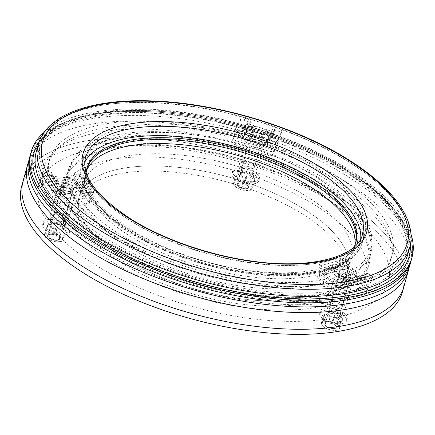<?xml version="1.0" encoding="UTF-8"?>
<svg xmlns="http://www.w3.org/2000/svg" width="435" height="435" viewBox="0 0 435 435"><rect width="100%" height="100%" fill="white"/><g stroke="black" fill="none" stroke-linecap="round" stroke-linejoin="round"><path stroke-width="0.33" stroke-dasharray="2.17 1.63" d="M100.757 228.136A190.633 79.958 -164.5 0 1 40.651 143.74A190.633 79.958 -164.5 0 1 158.933 102.839A190.633 79.958 -164.5 0 1 347.94 161.238A190.633 79.958 -164.5 0 1 408.046 245.628A190.633 79.958 -164.5 0 1 289.764 286.529A190.633 79.958 -164.5 0 1 100.757 228.136M318.85 169.112A145.763 61.139 -164.5 0 1 364.813 233.638A145.763 61.139 -164.5 0 1 274.371 264.915A145.763 61.139 -164.5 0 1 129.847 220.262A145.763 61.139 -164.5 0 1 83.89 155.73A145.763 61.139 -164.5 0 1 174.332 124.459A145.763 61.139 -164.5 0 1 318.85 169.112M130.478 231.567A139.488 58.507 -164.5 0 1 86.494 169.813A139.488 58.507 -164.5 0 1 86.766 168.905A139.488 58.507 15.5 0 0 86.494 169.813A139.488 58.507 15.5 0 0 126.482 228.995A139.488 58.507 15.5 0 0 266.204 274.137A139.488 58.507 15.5 0 0 355.324 244.367A139.488 58.507 -164.5 0 1 268.776 274.295A139.488 58.507 -164.5 0 1 130.478 231.567M354.172 246.884A139.488 58.507 -164.5 0 1 264.23 272.125A139.488 58.507 -164.5 0 1 130.984 229.734A139.488 58.507 -164.5 0 1 86.19 172.57M360.724 238.706A143.67 60.264 -164.5 0 1 359.865 243.654A143.67 60.264 -164.5 0 1 270.717 274.48A143.67 60.264 -164.5 0 1 128.271 230.468A143.67 60.264 -164.5 0 1 82.971 166.866A143.67 60.264 -164.5 0 1 84.787 162.184M44.131 132.322A197.604 82.884 -164.5 0 1 349.702 169.982A197.604 82.884 -164.5 0 1 410.95 234.046M349.022 172.418A197.604 82.884 -164.5 0 1 411.331 259.896A197.604 82.884 15.5 0 0 354.683 176.061A197.604 82.884 15.5 0 0 156.741 112.11A197.604 82.884 15.5 0 0 30.493 154.284A197.604 82.884 -164.5 0 1 153.104 111.887A197.604 82.884 -164.5 0 1 349.022 172.418M355.558 243.448A139.488 58.507 -164.5 0 1 355.324 244.367A139.488 58.507 15.5 0 0 355.558 243.448M340.181 183.227A177.844 74.597 15.5 0 0 162.032 125.677A177.844 74.597 15.5 0 0 48.405 163.631A177.844 74.597 15.5 0 0 99.387 239.087A177.844 74.597 15.5 0 0 277.535 296.637A177.844 74.597 15.5 0 0 391.157 258.684A177.844 74.597 15.5 0 0 340.181 183.227M341.306 179.16A177.844 74.597 15.5 0 0 163.158 121.61A177.844 74.597 15.5 0 0 49.536 159.563A177.844 74.597 15.5 0 0 100.512 235.02A177.844 74.597 15.5 0 0 278.661 292.57A177.844 74.597 15.5 0 0 392.288 254.616A177.844 74.597 15.5 0 0 341.306 179.16M410.2 263.963A197.604 82.884 15.5 0 0 353.557 180.128A197.604 82.884 15.5 0 0 155.616 116.178A197.604 82.884 15.5 0 0 29.362 158.351M86.369 170.982A139.488 58.507 15.5 0 0 85.369 173.88A139.488 58.507 15.5 0 0 125.351 233.062A139.488 58.507 15.5 0 0 265.078 278.204A139.488 58.507 15.5 0 0 354.193 248.434A139.488 58.507 15.5 0 0 354.829 245.432M115.465 231.55A155.757 65.332 15.5 0 0 271.489 281.956A155.757 65.332 15.5 0 0 371.006 248.717A155.757 65.332 15.5 0 0 326.359 182.629A155.757 65.332 15.5 0 0 170.33 132.224A155.757 65.332 15.5 0 0 70.818 165.469A155.757 65.332 15.5 0 0 115.465 231.55M114.334 235.618A155.757 65.332 15.5 0 0 270.363 286.023A155.757 65.332 15.5 0 0 369.875 252.784A155.757 65.332 15.5 0 0 325.228 186.697A155.757 65.332 15.5 0 0 169.204 136.291A155.757 65.332 15.5 0 0 69.687 169.536A155.757 65.332 15.5 0 0 114.334 235.618M113.551 235.803A156.921 65.821 15.5 0 0 270.739 286.583A156.921 65.821 15.5 0 0 370.995 253.094A156.921 65.821 15.5 0 0 326.016 186.517A156.921 65.821 15.5 0 0 168.823 135.736A156.921 65.821 15.5 0 0 68.567 169.22A156.921 65.821 15.5 0 0 113.551 235.803M110.729 245.971A156.921 65.821 15.5 0 0 267.922 296.752A156.921 65.821 15.5 0 0 368.179 263.262A156.921 65.821 15.5 0 0 323.194 196.685A156.921 65.821 15.5 0 0 166.007 145.904A156.921 65.821 15.5 0 0 65.75 179.389A156.921 65.821 15.5 0 0 110.729 245.971M308.007 211.622A139.488 58.507 15.5 0 0 168.285 166.485A139.488 58.507 15.5 0 0 79.165 196.25A139.488 58.507 15.5 0 0 119.146 255.432A139.488 58.507 15.5 0 0 258.874 300.574A139.488 58.507 15.5 0 0 347.989 270.804A139.488 58.507 15.5 0 0 308.007 211.622M311.389 199.42A139.488 58.507 15.5 0 0 171.667 154.284A139.488 58.507 15.5 0 0 82.547 184.048A139.488 58.507 15.5 0 0 122.534 243.23A139.488 58.507 15.5 0 0 262.256 288.372A139.488 58.507 15.5 0 0 351.377 258.602A139.488 58.507 15.5 0 0 311.389 199.42M109.941 246.15A158.084 66.31 15.5 0 0 268.297 297.312A158.084 66.31 15.5 0 0 369.299 263.572A158.084 66.31 15.5 0 0 323.983 196.5A158.084 66.31 15.5 0 0 165.626 145.344A158.084 66.31 15.5 0 0 64.63 179.079A158.084 66.31 15.5 0 0 109.941 246.15M106.559 258.352A158.084 66.31 15.5 0 0 264.915 309.513A158.084 66.31 15.5 0 0 365.911 275.774A158.084 66.31 15.5 0 0 320.6 208.702A158.084 66.31 15.5 0 0 162.244 157.546A158.084 66.31 15.5 0 0 61.243 191.28A158.084 66.31 15.5 0 0 106.559 258.352M336.337 205.054A181.33 76.06 15.5 0 0 154.697 146.372A181.33 76.06 15.5 0 0 38.84 185.071A181.33 76.06 15.5 0 0 90.823 262.006A181.33 76.06 15.5 0 0 272.462 320.687A181.33 76.06 15.5 0 0 388.314 281.989A181.33 76.06 15.5 0 0 336.337 205.054M340.964 188.377A181.33 76.06 15.5 0 0 159.319 129.695A181.33 76.06 15.5 0 0 43.467 168.394A181.33 76.06 15.5 0 0 95.444 245.329A181.33 76.06 15.5 0 0 277.084 304.011A181.33 76.06 15.5 0 0 392.941 265.312A181.33 76.06 15.5 0 0 340.964 188.377M409.291 266.78A197.604 82.884 15.5 0 0 351.98 185.821A197.604 82.884 15.5 0 0 157.263 122.104A197.604 82.884 15.5 0 0 28.694 161.233M403.995 286.333A197.604 82.884 15.5 0 0 347.353 202.498A197.604 82.884 15.5 0 0 149.412 138.547A197.604 82.884 15.5 0 0 23.158 180.721A197.604 82.884 15.5 0 1 145.768 138.325A197.604 82.884 15.5 0 1 341.692 198.855A197.604 82.884 15.5 0 1 403.995 286.333M339.082 313.314A8.134 3.415 15.5 0 0 331.013 310.818A8.134 3.415 15.5 0 0 325.962 312.564A8.134 3.415 15.5 0 0 328.528 316.169A8.134 3.415 15.5 0 0 336.598 318.659A8.134 3.415 15.5 0 0 341.644 316.914A8.134 3.415 15.5 0 0 339.082 313.314M340.491 308.23A8.134 3.415 15.5 0 0 332.422 305.734A8.134 3.415 15.5 0 0 327.376 307.48A8.134 3.415 15.5 0 0 329.942 311.085A8.134 3.415 15.5 0 0 338.006 313.575A8.134 3.415 15.5 0 0 343.057 311.83A8.134 3.415 15.5 0 0 340.491 308.23M251.256 173.511A8.134 3.415 15.5 0 0 243.192 171.02A8.134 3.415 15.5 0 0 238.141 172.766A8.134 3.415 15.5 0 0 240.707 176.365A8.134 3.415 15.5 0 0 248.776 178.861A8.134 3.415 15.5 0 0 253.822 177.11A8.134 3.415 15.5 0 0 251.256 173.511M252.67 168.427A8.134 3.415 15.5 0 0 244.6 165.936A8.134 3.415 15.5 0 0 239.554 167.682A8.134 3.415 15.5 0 0 242.116 171.281A8.134 3.415 15.5 0 0 250.185 173.777A8.134 3.415 15.5 0 0 255.236 172.026A8.134 3.415 15.5 0 0 252.67 168.427M61.993 224.732A8.134 3.415 15.5 0 0 53.924 222.236A8.134 3.415 15.5 0 0 48.878 223.987A8.134 3.415 15.5 0 0 51.444 227.587A8.134 3.415 15.5 0 0 59.508 230.077A8.134 3.415 15.5 0 0 64.559 228.331A8.134 3.415 15.5 0 0 61.993 224.732M63.401 219.648A8.134 3.415 15.5 0 0 55.337 217.152A8.134 3.415 15.5 0 0 50.286 218.903A8.134 3.415 15.5 0 0 52.852 222.502A8.134 3.415 15.5 0 0 60.922 224.993A8.134 3.415 15.5 0 0 65.968 223.247A8.134 3.415 15.5 0 0 63.401 219.648M302.602 214.14A139.488 58.507 15.5 0 0 164.305 171.412A139.488 58.507 15.5 0 0 77.756 201.334A139.488 58.507 15.5 0 0 121.735 263.088A139.488 58.507 15.5 0 0 260.032 305.816A139.488 58.507 15.5 0 0 346.581 275.888A139.488 58.507 15.5 0 0 302.602 214.14M304.011 209.056A139.488 58.507 15.5 0 0 165.713 166.328A139.488 58.507 15.5 0 0 79.165 196.25A139.488 58.507 15.5 0 0 123.148 258.004A139.488 58.507 15.5 0 0 261.446 300.732A139.488 58.507 15.5 0 0 347.989 270.804A139.488 58.507 15.5 0 0 304.011 209.056M402.587 291.417A197.604 82.884 15.5 0 0 340.279 203.939A197.604 82.884 15.5 0 0 144.36 143.409A197.604 82.884 15.5 0 0 21.75 185.805M339.681 274.028A6.394 2.681 -164.5 0 1 346.847 274.969A6.394 2.681 -164.5 0 1 350.458 278.623A6.394 2.681 -164.5 0 1 348.908 279.803A6.394 2.681 -164.5 0 1 341.741 278.857A6.394 2.681 -164.5 0 1 338.136 275.208A6.394 2.681 -164.5 0 1 339.681 274.028M340.246 271.995A6.394 2.681 -164.5 0 1 347.407 272.935A6.394 2.681 -164.5 0 1 351.018 276.589A6.394 2.681 -164.5 0 1 349.474 277.769A6.394 2.681 -164.5 0 1 342.307 276.823A6.394 2.681 -164.5 0 1 338.696 273.175A6.394 2.681 -164.5 0 1 340.246 271.995M342.492 284.544L343.052 282.511L367.923 275.785L370.859 277.617A3.485 1.463 -164.5 0 1 371.958 279.161A3.485 1.463 -164.5 0 1 371.115 279.808L371.68 277.775A3.485 1.463 15.5 0 0 372.523 277.128A3.485 1.463 15.5 0 0 371.425 275.583L368.488 273.751L343.617 280.477A2.327 1.724 -105.1 0 0 342.448 280.271A2.327 1.724 -105.1 0 0 341.377 281.461L340.812 283.495L365.683 276.763L348.903 266.263L349.468 264.23L324.597 270.962A2.327 1.724 -105.1 0 0 323.488 267.878L320.551 266.041L319.986 268.074L322.922 269.912L347.788 263.18L347.228 265.214L322.357 271.946A2.327 1.724 -105.1 0 0 323.471 275.029L340.252 285.529A2.327 1.724 -105.1 0 0 341.421 285.741A2.327 1.724 -105.1 0 0 342.492 284.544L367.357 277.818L367.923 275.785M350.768 285.311A3.485 1.463 -164.5 0 1 345.988 284.349L346.554 282.315A3.485 1.463 15.5 0 0 351.333 283.277L350.768 285.311L371.115 279.808M343.052 282.511L345.988 284.349M351.333 283.277L371.68 277.775M346.554 282.315L343.617 280.477M341.377 281.461L366.248 274.73L365.683 276.763M340.812 283.495L324.037 272.995L348.903 266.263M324.037 272.995L324.597 270.962M323.488 267.878L348.353 261.147L345.417 259.309A3.485 1.463 15.5 0 0 340.643 258.346L340.078 260.38A3.485 1.463 -164.5 0 1 344.857 261.343L347.788 263.18M319.986 268.074A3.485 1.463 -164.5 0 1 318.888 266.53A3.485 1.463 -164.5 0 1 319.73 265.888L320.296 263.855L340.643 258.346M320.296 263.855A3.485 1.463 15.5 0 0 319.448 264.496A3.485 1.463 15.5 0 0 320.551 266.041M319.73 265.888L340.078 260.38M322.922 269.912L322.357 271.946M323.471 275.029L348.343 268.297L365.117 278.797L340.252 285.529M348.353 261.147A2.327 1.724 74.9 0 1 349.468 264.23M366.248 274.73A2.327 1.724 74.9 0 1 367.314 273.539A2.327 1.724 74.9 0 1 368.488 273.751M367.357 277.818A2.327 1.724 74.9 0 1 366.286 279.009A2.327 1.724 74.9 0 1 365.117 278.797M348.343 268.297A2.327 1.724 74.9 0 1 347.228 265.214M326.989 326.739A5.813 2.436 15.5 0 0 332.753 328.523A5.813 2.436 15.5 0 0 336.358 327.272A5.813 2.436 15.5 0 0 334.526 324.7A5.813 2.436 15.5 0 0 328.768 322.922A5.813 2.436 15.5 0 0 325.157 324.167A5.813 2.436 15.5 0 0 326.989 326.739M341.089 275.899A5.813 2.436 15.5 0 0 346.853 277.682A5.813 2.436 15.5 0 0 350.458 276.432A5.813 2.436 15.5 0 0 348.625 273.86A5.813 2.436 15.5 0 0 342.862 272.082A5.813 2.436 15.5 0 0 339.256 273.327A5.813 2.436 15.5 0 0 341.089 275.899M337.321 276.921A11.625 4.877 15.5 0 0 348.848 280.483A11.625 4.877 15.5 0 0 356.058 277.987A11.625 4.877 15.5 0 0 352.394 272.843A11.625 4.877 15.5 0 0 340.871 269.281A11.625 4.877 15.5 0 0 333.656 271.772A11.625 4.877 15.5 0 0 337.321 276.921M338.169 273.871A11.625 4.877 15.5 0 0 349.691 277.432A11.625 4.877 15.5 0 0 356.907 274.936A11.625 4.877 15.5 0 0 353.242 269.792A11.625 4.877 15.5 0 0 341.714 266.231A11.625 4.877 15.5 0 0 334.504 268.721A11.625 4.877 15.5 0 0 338.169 273.871M347.592 278.09A6.046 2.534 15.5 0 0 341.6 276.241A6.046 2.534 15.5 0 0 337.848 277.535A6.046 2.534 15.5 0 0 339.757 280.211A6.046 2.534 15.5 0 0 345.749 282.065A6.046 2.534 15.5 0 0 349.501 280.765A6.046 2.534 15.5 0 0 347.592 278.09M340.262 304.527A6.046 2.534 15.5 0 0 334.27 302.678A6.046 2.534 15.5 0 0 330.518 303.973A6.046 2.534 15.5 0 0 332.422 306.648A6.046 2.534 15.5 0 0 338.419 308.502A6.046 2.534 15.5 0 0 342.166 307.202A6.046 2.534 15.5 0 0 340.262 304.527M330.312 307.219A9.298 3.899 15.5 0 0 339.534 310.068A9.298 3.899 15.5 0 0 345.303 308.072A9.298 3.899 15.5 0 0 342.372 303.956A9.298 3.899 15.5 0 0 333.15 301.107A9.298 3.899 15.5 0 0 327.381 303.103A9.298 3.899 15.5 0 0 330.312 307.219M336.516 284.849A9.298 3.899 15.5 0 0 345.738 287.698A9.298 3.899 15.5 0 0 351.507 285.703A9.298 3.899 15.5 0 0 348.576 281.586A9.298 3.899 15.5 0 0 339.354 278.737A9.298 3.899 15.5 0 0 333.585 280.733A9.298 3.899 15.5 0 0 336.516 284.849M336.445 267.193L319.866 271.679A4.649 1.952 15.5 0 0 318.741 272.538A4.649 1.952 15.5 0 0 320.209 274.599L344.536 289.824A4.649 1.952 15.5 0 0 350.904 291.107L367.483 286.621A4.649 1.952 15.5 0 0 368.608 285.762A4.649 1.952 15.5 0 0 367.14 283.707L342.813 268.477A4.649 1.952 15.5 0 0 336.445 267.193L335.314 271.261L318.735 275.746L319.866 271.679M367.14 283.707L366.014 287.774L341.687 272.544L342.813 268.477M350.904 291.107L349.778 295.175L366.357 290.689L367.483 286.621M320.209 274.599L319.078 278.666L343.405 293.891L344.536 289.824M335.314 271.261A4.649 1.952 -164.5 0 1 341.687 272.544M366.014 287.774A4.649 1.952 -164.5 0 1 367.483 289.83A4.649 1.952 -164.5 0 1 366.357 290.689M349.778 295.175A4.649 1.952 -164.5 0 1 343.405 293.891M319.078 278.666A4.649 1.952 -164.5 0 1 317.615 276.606A4.649 1.952 -164.5 0 1 318.735 275.746M73.102 188.806A6.394 2.681 -164.5 0 1 73.368 190.041A6.394 2.681 -164.5 0 1 67.827 191.221A6.394 2.681 -164.5 0 1 61.313 187.86A6.394 2.681 -164.5 0 1 61.047 186.626A6.394 2.681 -164.5 0 1 66.588 185.446A6.394 2.681 -164.5 0 1 73.102 188.806M73.667 186.773A6.394 2.681 -164.5 0 1 73.934 188.007A6.394 2.681 -164.5 0 1 68.387 189.187A6.394 2.681 -164.5 0 1 61.873 185.827A6.394 2.681 -164.5 0 1 61.612 184.592A6.394 2.681 -164.5 0 1 67.153 183.412A6.394 2.681 -164.5 0 1 73.667 186.773M49.139 176.083L49.699 174.049L61.243 192.422L57.491 192.118A3.485 1.463 -164.5 0 1 53.222 190.193L53.788 188.159A3.485 1.463 15.5 0 0 58.051 190.084L61.803 190.389L50.264 172.015A2.327 1.919 -32.1 0 1 51.667 172.815A2.327 1.919 -32.1 0 1 51.847 174.223L51.281 176.257L62.819 194.624L84.26 196.343L84.825 194.309L73.287 175.941A2.327 1.919 -32.1 0 1 75.994 174.076L79.746 174.381L79.181 176.414L75.429 176.11L86.973 194.483L86.407 196.517L74.869 178.143A2.327 1.919 -32.1 0 1 72.161 180.008L50.716 178.29A2.327 1.919 -32.1 0 1 49.313 177.491A2.327 1.919 -32.1 0 1 49.139 176.083L60.677 194.456L61.243 192.422M43.783 175.164A3.485 1.463 -164.5 0 1 43.636 174.489A3.485 1.463 -164.5 0 1 45.947 173.75L46.512 171.716A3.485 1.463 15.5 0 0 44.201 172.456A3.485 1.463 15.5 0 0 44.343 173.13L43.783 175.164L53.222 190.193M49.699 174.049L45.947 173.75M44.343 173.13L53.788 188.159M46.512 171.716L50.264 172.015M51.847 174.223L63.385 192.591L62.819 194.624M51.281 176.257L72.721 177.975L84.26 196.343M72.721 177.975L73.287 175.941M75.994 174.076L87.533 192.449L91.285 192.749A3.485 1.463 15.5 0 0 93.596 192.009A3.485 1.463 15.5 0 0 93.454 191.335L92.889 193.368A3.485 1.463 -164.5 0 1 93.036 194.043A3.485 1.463 -164.5 0 1 90.725 194.782L86.973 194.483M79.181 176.414A3.485 1.463 -164.5 0 1 83.449 178.339L84.015 176.305L93.454 191.335M84.015 176.305A3.485 1.463 15.5 0 0 79.746 174.381M83.449 178.339L92.889 193.368M75.429 176.11L74.869 178.143M72.161 180.008L83.699 198.376L62.254 196.658L50.716 178.29M87.533 192.449A2.327 1.919 147.9 0 0 84.825 194.309M63.385 192.591A2.327 1.919 147.9 0 0 63.211 191.183A2.327 1.919 147.9 0 0 61.803 190.389M60.677 194.456A2.327 1.919 147.9 0 0 60.851 195.864A2.327 1.919 147.9 0 0 62.254 196.658M83.699 198.376A2.327 1.919 147.9 0 0 86.407 196.517M51.923 234.356A5.813 2.436 15.5 0 0 48.073 235.585A5.813 2.436 15.5 0 0 55.419 239.924A5.813 2.436 15.5 0 0 59.274 238.695A5.813 2.436 15.5 0 0 51.923 234.356M66.022 183.516A5.813 2.436 15.5 0 0 62.172 184.744A5.813 2.436 15.5 0 0 69.518 189.084A5.813 2.436 15.5 0 0 73.374 187.855A5.813 2.436 15.5 0 0 66.022 183.516M64.277 180.732A11.625 4.877 15.5 0 0 56.572 183.195A11.625 4.877 15.5 0 0 71.269 191.868A11.625 4.877 15.5 0 0 78.974 189.404A11.625 4.877 15.5 0 0 64.277 180.732M65.12 177.681A11.625 4.877 15.5 0 0 57.415 180.144A11.625 4.877 15.5 0 0 72.112 188.817A11.625 4.877 15.5 0 0 79.817 186.354A11.625 4.877 15.5 0 0 65.12 177.681M68.404 193.466A6.046 2.534 15.5 0 0 72.411 192.188A6.046 2.534 15.5 0 0 64.772 187.675A6.046 2.534 15.5 0 0 60.764 188.953A6.046 2.534 15.5 0 0 68.404 193.466M61.074 219.903A6.046 2.534 15.5 0 0 65.081 218.62A6.046 2.534 15.5 0 0 57.436 214.112A6.046 2.534 15.5 0 0 53.429 215.39A6.046 2.534 15.5 0 0 61.074 219.903M56.458 212.552A9.298 3.899 15.5 0 0 50.297 214.52A9.298 3.899 15.5 0 0 62.053 221.458A9.298 3.899 15.5 0 0 68.219 219.49A9.298 3.899 15.5 0 0 56.458 212.552M62.662 190.182A9.298 3.899 15.5 0 0 56.501 192.15A9.298 3.899 15.5 0 0 68.257 199.089A9.298 3.899 15.5 0 0 74.418 197.12A9.298 3.899 15.5 0 0 62.662 190.182M90.268 198.284L82.574 186.039A4.649 1.952 15.5 0 0 76.886 183.467L45.795 180.976A4.649 1.952 15.5 0 0 42.717 181.96A4.649 1.952 15.5 0 0 42.907 182.858L50.601 195.103A4.649 1.952 15.5 0 0 56.289 197.675L87.375 200.165A4.649 1.952 15.5 0 0 90.458 199.181A4.649 1.952 15.5 0 0 90.268 198.284L89.137 202.351L81.448 190.106L82.574 186.039M56.289 197.675L55.158 201.742L86.25 204.232L87.375 200.165M42.907 182.858L41.782 186.925L49.47 199.17L50.601 195.103M76.886 183.467L75.761 187.534L44.669 185.044L45.795 180.976M89.137 202.351A4.649 1.952 -164.5 0 1 89.333 203.248A4.649 1.952 -164.5 0 1 86.25 204.232M55.158 201.742A4.649 1.952 -164.5 0 1 49.47 199.17M41.782 186.925A4.649 1.952 -164.5 0 1 41.586 186.028A4.649 1.952 -164.5 0 1 44.669 185.044M75.761 187.534A4.649 1.952 -164.5 0 1 81.448 190.106M262.539 139.053A6.394 2.681 -164.5 0 1 255.47 139.613A6.394 2.681 -164.5 0 1 250.31 135.405A6.394 2.681 -164.5 0 1 250.402 135.171A6.394 2.681 -164.5 0 1 257.471 134.611A6.394 2.681 -164.5 0 1 262.631 138.819A6.394 2.681 -164.5 0 1 262.539 139.053M263.104 137.02A6.394 2.681 -164.5 0 1 256.036 137.58A6.394 2.681 -164.5 0 1 250.875 133.371A6.394 2.681 -164.5 0 1 250.968 133.137A6.394 2.681 -164.5 0 1 258.037 132.577A6.394 2.681 -164.5 0 1 263.197 136.786A6.394 2.681 -164.5 0 1 263.104 137.02M247.645 123.6L248.211 121.566L240.511 136.057L236.651 134.823A3.485 1.463 -164.5 0 1 233.992 132.577A3.485 1.463 -164.5 0 1 234.041 132.447L234.606 130.413A3.485 1.463 15.5 0 0 234.557 130.543A3.485 1.463 15.5 0 0 237.216 132.789L241.077 134.023L248.771 119.533A2.327 2.099 28 0 1 250.419 122.273L249.853 124.307L242.154 138.798L264.224 145.85L264.784 143.816L272.484 129.326A2.327 2.099 28 0 1 275.252 127.999L279.112 129.233L278.552 131.267L274.686 130.032L266.992 144.523L266.427 146.557L274.126 132.066A2.327 2.099 28 0 1 271.353 133.393L249.288 126.34A2.327 2.099 28 0 1 247.645 123.6L239.951 138.091L240.511 136.057M240.337 120.593A3.485 1.463 -164.5 0 1 244.35 120.332L244.91 118.298A3.485 1.463 15.5 0 0 240.903 118.559L240.337 120.593L234.041 132.447M248.211 121.566L244.35 120.332M240.903 118.559L234.606 130.413M244.91 118.298L248.771 119.533M250.419 122.273L242.719 136.764L242.154 138.798M249.853 124.307L271.918 131.359L264.224 145.85M271.918 131.359L272.484 129.326M275.252 127.999L267.558 142.49L271.418 143.724A3.485 1.463 15.5 0 0 275.426 143.463L274.866 145.497A3.485 1.463 -164.5 0 1 270.853 145.758L266.992 144.523M278.552 131.267A3.485 1.463 -164.5 0 1 281.211 133.518A3.485 1.463 -164.5 0 1 281.162 133.643L281.722 131.609L275.426 143.463M281.722 131.609A3.485 1.463 15.5 0 0 281.777 131.484A3.485 1.463 15.5 0 0 279.112 129.233M281.162 133.643L274.866 145.497M274.686 130.032L274.126 132.066M271.353 133.393L263.659 147.884L241.594 140.831L249.288 126.34M267.558 142.49A2.327 2.099 -152 0 0 264.784 143.816M242.719 136.764A2.327 2.099 -152 0 0 241.077 134.023M239.951 138.091A2.327 2.099 -152 0 0 241.594 140.831M263.659 147.884A2.327 2.099 -152 0 0 266.427 146.557M244.106 183.722A5.813 2.436 15.5 0 0 237.336 184.369A5.813 2.436 15.5 0 0 241.773 188.116A5.813 2.436 15.5 0 0 248.537 187.474A5.813 2.436 15.5 0 0 244.106 183.722M258.205 132.882A5.813 2.436 15.5 0 0 251.435 133.529A5.813 2.436 15.5 0 0 255.872 137.275A5.813 2.436 15.5 0 0 262.637 136.633A5.813 2.436 15.5 0 0 258.205 132.882M259.369 130.69A11.625 4.877 15.5 0 0 245.835 131.974A11.625 4.877 15.5 0 0 254.703 139.472A11.625 4.877 15.5 0 0 268.237 138.183A11.625 4.877 15.5 0 0 259.369 130.69M260.217 127.64A11.625 4.877 15.5 0 0 246.683 128.923A11.625 4.877 15.5 0 0 255.552 136.421A11.625 4.877 15.5 0 0 269.086 135.133A11.625 4.877 15.5 0 0 260.217 127.64M254.638 141.636A6.046 2.534 15.5 0 0 261.68 140.967A6.046 2.534 15.5 0 0 257.063 137.069A6.046 2.534 15.5 0 0 250.027 137.737A6.046 2.534 15.5 0 0 254.638 141.636M247.308 168.073A6.046 2.534 15.5 0 0 254.344 167.404A6.046 2.534 15.5 0 0 249.733 163.506A6.046 2.534 15.5 0 0 242.697 164.174A6.046 2.534 15.5 0 0 247.308 168.073M250.386 162.277A9.298 3.899 15.5 0 0 239.56 163.304A9.298 3.899 15.5 0 0 246.656 169.302A9.298 3.899 15.5 0 0 257.482 168.274A9.298 3.899 15.5 0 0 250.386 162.277M256.59 139.907A9.298 3.899 15.5 0 0 245.764 140.935A9.298 3.899 15.5 0 0 252.86 146.932A9.298 3.899 15.5 0 0 263.686 145.904A9.298 3.899 15.5 0 0 256.59 139.907M273.697 150.706L278.83 141.043A4.649 1.952 15.5 0 0 278.895 140.875A4.649 1.952 15.5 0 0 275.35 137.879L243.355 127.651A4.649 1.952 15.5 0 0 238.005 127.993L232.877 137.656A4.649 1.952 15.5 0 0 232.812 137.824A4.649 1.952 15.5 0 0 236.357 140.82L268.351 151.054A4.649 1.952 15.5 0 0 273.697 150.706L272.571 154.773L277.699 145.111L278.83 141.043M236.357 140.82L235.226 144.888L267.226 155.121L268.351 151.054M238.005 127.993L236.879 132.061L231.746 141.723L232.877 137.656M275.35 137.879L274.219 141.946L242.224 131.718L243.355 127.651M272.571 154.773A4.649 1.952 -164.5 0 1 267.226 155.121M235.226 144.888A4.649 1.952 -164.5 0 1 231.681 141.892A4.649 1.952 -164.5 0 1 231.746 141.723M236.879 132.061A4.649 1.952 -164.5 0 1 242.224 131.718M274.219 141.946A4.649 1.952 -164.5 0 1 277.769 144.942A4.649 1.952 -164.5 0 1 277.699 145.111M324.14 319.426A13.947 5.851 15.5 0 0 337.973 323.694A13.947 5.851 15.5 0 0 346.624 320.704A13.947 5.851 15.5 0 0 342.225 314.527A13.947 5.851 15.5 0 0 328.398 310.258A13.947 5.851 15.5 0 0 319.741 313.249A13.947 5.851 15.5 0 0 324.14 319.426M324.76 317.186A13.947 5.851 15.5 0 0 338.593 321.46A13.947 5.851 15.5 0 0 347.244 318.469A13.947 5.851 15.5 0 0 342.845 312.292A13.947 5.851 15.5 0 0 329.018 308.018A13.947 5.851 15.5 0 0 320.361 311.014A13.947 5.851 15.5 0 0 324.76 317.186M338.908 316.435L342.878 318.523L340.725 322.58L330.823 321.786L326.854 319.698L323.074 316.936L325.228 312.879L335.129 313.673L338.908 316.435M337.875 313.64A6.275 2.632 15.5 0 0 329.328 311.89A6.275 2.632 15.5 0 0 329.616 315.767A6.275 2.632 15.5 0 0 329.735 315.843A6.275 2.632 15.5 0 0 336.869 317.778A6.275 2.632 15.5 0 0 337.875 313.64M337.506 313.956A5.813 2.436 15.5 0 0 331.747 312.172A5.813 2.436 15.5 0 0 328.137 313.423A5.813 2.436 15.5 0 0 329.86 315.924A5.813 2.436 15.5 0 0 329.969 315.995A5.813 2.436 15.5 0 0 336.576 317.784A5.813 2.436 15.5 0 0 339.338 316.528A5.813 2.436 15.5 0 0 337.506 313.956M334.771 324.825A6.275 2.632 15.5 0 0 327.642 322.89A6.275 2.632 15.5 0 0 326.636 327.028A6.275 2.632 15.5 0 0 335.178 328.773A6.275 2.632 15.5 0 0 334.89 324.901A6.275 2.632 15.5 0 0 334.771 324.825M334.537 324.668A5.813 2.436 15.5 0 0 327.93 322.879A5.813 2.436 15.5 0 0 325.168 324.135A5.813 2.436 15.5 0 0 327 326.707A5.813 2.436 15.5 0 0 332.764 328.49A5.813 2.436 15.5 0 0 336.369 327.245A5.813 2.436 15.5 0 0 334.646 324.738A5.813 2.436 15.5 0 0 334.537 324.668M333.058 321.139L327.903 321.47L323.156 320.35L321.003 324.407L324.673 327.555L328.751 329.257L333.498 330.377L335.374 330.415L338.653 330.045L340.806 325.989L336.733 324.292A9.298 3.899 15.5 0 0 327.903 321.47A9.298 3.899 15.5 0 0 321.878 323.102A9.298 3.899 15.5 0 0 324.494 327.441A9.298 3.899 15.5 0 0 324.673 327.555A9.298 3.899 15.5 0 0 333.498 330.377A9.298 3.899 15.5 0 0 335.244 330.421A9.298 3.899 15.5 0 0 339.528 328.746A9.298 3.899 15.5 0 0 336.733 324.292L333.058 321.139L335.129 313.673M340.806 325.989L342.878 318.523M338.653 330.045L340.725 322.58M328.751 329.257L330.823 321.786M321.003 324.407L323.074 316.936M323.156 320.35L325.228 312.879M51.901 221.714A13.947 5.851 15.5 0 0 42.657 224.667A13.947 5.851 15.5 0 0 60.291 235.074A13.947 5.851 15.5 0 0 69.54 232.121A13.947 5.851 15.5 0 0 51.901 221.714M52.521 219.479A13.947 5.851 15.5 0 0 43.277 222.432A13.947 5.851 15.5 0 0 60.916 232.839A13.947 5.851 15.5 0 0 70.16 229.887A13.947 5.851 15.5 0 0 52.521 219.479M58.594 233.938L53.733 233.203L45.985 228.353L48.138 224.297L52.999 225.031L58.045 225.091L65.794 229.941L63.635 233.997L58.594 233.938M58.605 229.163A6.275 2.632 15.5 0 0 59.78 229.196A6.275 2.632 15.5 0 0 62.276 226.303A6.275 2.632 15.5 0 0 54.832 223.155A6.275 2.632 15.5 0 0 52.526 227.184A6.275 2.632 15.5 0 0 58.605 229.163M58.399 229.174A5.813 2.436 15.5 0 0 59.492 229.207A5.813 2.436 15.5 0 0 62.254 227.945A5.813 2.436 15.5 0 0 54.902 223.612A5.813 2.436 15.5 0 0 51.053 224.841A5.813 2.436 15.5 0 0 52.771 227.342A5.813 2.436 15.5 0 0 58.399 229.174M55.506 240.348A6.275 2.632 15.5 0 0 57.806 236.319A6.275 2.632 15.5 0 0 51.727 234.34A6.275 2.632 15.5 0 0 50.552 234.307A6.275 2.632 15.5 0 0 48.057 237.2A6.275 2.632 15.5 0 0 55.506 240.348M55.43 239.892A5.813 2.436 15.5 0 0 59.28 238.663A5.813 2.436 15.5 0 0 57.561 236.161A5.813 2.436 15.5 0 0 51.934 234.324A5.813 2.436 15.5 0 0 50.846 234.296A5.813 2.436 15.5 0 0 48.078 235.558A5.813 2.436 15.5 0 0 55.43 239.892M61.569 241.468L63.722 237.412L59.644 235.71L55.974 232.562L50.819 232.888L46.066 231.768L43.913 235.824L47.589 238.973L51.662 240.675L56.414 241.795A9.298 3.899 15.5 0 0 58.154 241.844A9.298 3.899 15.5 0 0 62.444 240.163A9.298 3.899 15.5 0 0 59.644 235.71A9.298 3.899 15.5 0 0 50.819 232.888A9.298 3.899 15.5 0 0 44.789 234.519A9.298 3.899 15.5 0 0 47.41 238.864A9.298 3.899 15.5 0 0 47.589 238.973A9.298 3.899 15.5 0 0 56.414 241.795L61.569 241.468L63.635 233.997M51.662 240.675L53.733 233.203M43.913 235.824L45.985 228.353M46.066 231.768L48.138 224.297M55.974 232.562L58.045 225.091M63.722 237.412L65.794 229.941M249.559 183.853A13.947 5.851 15.5 0 0 258.803 180.906A13.947 5.851 15.5 0 0 241.164 170.498A13.947 5.851 15.5 0 0 231.92 173.445A13.947 5.851 15.5 0 0 249.559 183.853M250.179 181.618A13.947 5.851 15.5 0 0 259.423 178.665A13.947 5.851 15.5 0 0 241.789 168.258A13.947 5.851 15.5 0 0 232.54 171.211A13.947 5.851 15.5 0 0 250.179 181.618M242.262 173.81L247.308 173.869L255.057 178.72L252.904 182.776L247.858 182.716L243.002 181.982L235.248 177.132L237.407 173.076L242.262 173.81M244.095 171.934A6.275 2.632 15.5 0 0 241.795 175.963A6.275 2.632 15.5 0 0 247.874 177.942A6.275 2.632 15.5 0 0 249.048 177.975A6.275 2.632 15.5 0 0 251.539 175.082A6.275 2.632 15.5 0 0 244.095 171.934M244.171 172.391A5.813 2.436 15.5 0 0 240.316 173.619A5.813 2.436 15.5 0 0 242.039 176.121A5.813 2.436 15.5 0 0 247.667 177.958A5.813 2.436 15.5 0 0 248.755 177.986A5.813 2.436 15.5 0 0 251.517 176.724A5.813 2.436 15.5 0 0 244.171 172.391M240.995 183.119A6.275 2.632 15.5 0 0 239.815 183.086A6.275 2.632 15.5 0 0 237.325 185.979A6.275 2.632 15.5 0 0 244.769 189.127A6.275 2.632 15.5 0 0 247.069 185.098A6.275 2.632 15.5 0 0 240.995 183.119M241.197 183.108A5.813 2.436 15.5 0 0 240.109 183.075A5.813 2.436 15.5 0 0 237.347 184.337A5.813 2.436 15.5 0 0 244.693 188.67A5.813 2.436 15.5 0 0 248.548 187.441A5.813 2.436 15.5 0 0 246.824 184.94A5.813 2.436 15.5 0 0 241.197 183.108M235.335 180.547L233.182 184.603L236.852 187.757L240.93 189.453L245.677 190.579L250.832 190.247L252.985 186.191L248.912 184.494L245.237 181.341L240.082 181.672A9.298 3.899 15.5 0 0 234.057 183.304A9.298 3.899 15.5 0 0 236.673 187.643A9.298 3.899 15.5 0 0 236.852 187.757A9.298 3.899 15.5 0 0 245.677 190.579A9.298 3.899 15.5 0 0 247.417 190.622A9.298 3.899 15.5 0 0 251.707 188.942A9.298 3.899 15.5 0 0 248.912 184.494A9.298 3.899 15.5 0 0 240.082 181.672L235.335 180.547L237.407 173.076M245.237 181.341L247.308 173.869M252.985 186.191L255.057 178.72M250.832 190.247L252.904 182.776M240.93 189.453L243.002 181.982M233.182 184.603L235.248 177.132M346.983 169.21A192.721 80.839 15.5 0 0 155.904 110.169A192.721 80.839 15.5 0 0 36.322 151.521C43.228 121.773 98.816 104.628 170.645 112.35C231.409 118.173 300.536 140.935 347.206 170.46C392.044 198.202 414.908 231.045 407.753 254.529A192.721 80.839 15.5 0 0 346.983 169.21M39.02 142.093A194.581 81.617 -164.5 0 1 347.739 170.509A194.581 81.617 -164.5 0 1 410.297 245.057M38.296 144.404A192.721 80.839 -164.5 0 1 157.878 103.051A192.721 80.839 -164.5 0 1 348.957 162.092A192.721 80.839 -164.5 0 1 409.726 247.412M82.971 166.866L85.564 157.513A143.67 60.264 15.5 0 0 130.864 221.116A143.67 60.264 15.5 0 0 273.31 265.127A143.67 60.264 15.5 0 0 362.458 234.302L359.865 243.654M345.629 169.579A190.633 79.958 -164.5 0 1 405.735 253.969A190.633 79.958 -164.5 0 1 287.453 294.87A190.633 79.958 -164.5 0 1 98.446 236.471A190.633 79.958 -164.5 0 1 38.34 152.081A190.633 79.958 -164.5 0 1 156.622 111.181A190.633 79.958 -164.5 0 1 345.629 169.579M94.303 241.354A195.282 81.91 15.5 0 0 361.838 295.294A195.282 81.91 15.5 0 0 347.516 172.831A195.282 81.91 15.5 0 0 79.98 118.891A195.282 81.91 15.5 0 0 94.303 241.354M312.395 182.33A141.114 59.193 -164.5 0 1 322.748 270.826A141.114 59.193 -164.5 0 1 129.423 231.85A141.114 59.193 -164.5 0 1 119.07 143.354A141.114 59.193 -164.5 0 1 312.395 182.33M127.537 228.598A145.763 61.139 15.5 0 0 272.054 273.251A145.763 61.139 15.5 0 0 362.502 241.98A145.763 61.139 15.5 0 0 316.539 177.447A145.763 61.139 15.5 0 0 172.021 132.795A145.763 61.139 15.5 0 0 81.579 164.071A145.763 61.139 15.5 0 0 127.537 228.598M371.425 275.583L370.859 277.617M344.857 261.343L345.417 259.309M58.051 190.084L57.491 192.118M90.725 194.782L91.285 192.749M237.216 132.789L236.651 134.823M270.853 145.758L271.418 143.724M408.046 245.628L405.735 253.969C412.587 232.671 390.777 200.198 346.178 172.7C299.758 143.327 230.729 120.593 170.188 114.796C98.691 106.928 44.055 124.731 38.34 152.081L40.651 143.74M364.813 233.638L362.502 241.98C354.329 271.739 302.298 282.326 241.311 272.484C198.583 265.285 160.841 251.696 128.086 231.725C92.889 209.61 77.386 187.055 81.579 164.071L83.89 155.73M87.005 167.986L85.369 173.88M355.83 242.534L354.193 248.434M49.536 159.563L48.405 163.631M392.288 254.616L391.157 258.684M371.006 248.717L369.875 252.784M70.818 165.469L69.687 169.536M370.995 253.094L368.179 263.262M68.567 169.22L65.75 179.389M82.547 184.048L77.756 201.334M369.299 263.572L365.911 275.774M64.63 179.079L61.243 191.28M351.377 258.602L346.581 275.888M43.467 168.394L38.84 185.071M392.941 265.312L388.314 281.989M327.376 307.48L325.962 312.564M239.554 167.682L238.141 172.766M50.286 218.903L48.878 223.987M65.968 223.247L64.559 228.331M255.236 172.026L253.822 177.11M343.057 311.83L341.644 316.914M351.018 276.589L350.458 278.623M338.696 273.175L338.136 275.208M372.523 277.128L371.958 279.161M319.448 264.496L318.888 266.53M342.448 280.271L367.314 273.539M341.421 285.741L366.286 279.009M336.358 327.272L350.458 276.432M356.058 277.987L356.907 274.936M333.656 271.772L334.504 268.721M325.157 324.167L339.256 273.327M330.518 303.973L337.848 277.535M345.303 308.072L351.507 285.703M327.381 303.103L333.585 280.733M342.166 307.202L349.501 280.765M367.483 289.83L368.608 285.762M317.615 276.606L318.741 272.538M73.934 188.007L73.368 190.041M61.612 184.592L61.047 186.626M43.636 174.489L44.201 172.456M93.036 194.043L93.596 192.009M51.667 172.815L63.211 191.183M49.313 177.491L60.851 195.864M48.073 235.585L62.172 184.744M56.572 183.195L57.415 180.144M78.974 189.404L79.817 186.354M59.274 238.695L73.374 187.855M65.081 218.62L72.411 192.188M50.297 214.52L56.501 192.15M68.219 219.49L74.418 197.12M53.429 215.39L60.764 188.953M89.333 203.248L90.458 199.181M41.586 186.028L42.717 181.96M250.875 133.371L250.31 135.405M263.197 136.786L262.631 138.819M234.557 130.543L233.992 132.577M281.777 131.484L281.211 133.518M272.636 128.945L264.937 143.436M273.968 132.452L266.274 146.943M237.336 184.369L251.435 133.529M245.835 131.974L246.683 128.923M268.237 138.183L269.086 135.133M248.537 187.474L262.637 136.633M254.344 167.404L261.68 140.967M239.56 163.304L245.764 140.935M257.482 168.274L263.686 145.904M242.697 164.174L250.027 137.737M231.681 141.892L232.812 137.824M277.769 144.942L278.895 140.875M346.624 320.704L347.244 318.469M327.93 322.879L327.642 322.89M325.168 324.135L328.137 313.423M336.369 327.245L339.338 316.528M336.576 317.784L336.869 317.778M319.741 313.249L320.361 311.014M42.657 224.667L43.277 222.432M59.492 229.207L59.78 229.196M59.28 238.663L62.254 227.945M48.078 235.558L51.053 224.841M50.846 234.296L50.552 234.307M69.54 232.121L70.16 229.887M258.803 180.906L259.423 178.665M240.109 183.075L239.815 183.086M237.347 184.337L240.316 173.619M248.548 187.441L251.517 176.724M248.755 177.986L249.048 177.975M231.92 173.445L232.54 171.211"/><path stroke-width="0.65" d="M86.766 168.905A139.488 58.507 -164.5 0 1 174.076 139.95A139.488 58.507 -164.5 0 1 311.34 182.618A139.488 58.507 -164.5 0 1 355.558 243.448A139.488 58.507 15.5 0 0 315.337 185.185A139.488 58.507 15.5 0 0 176.653 140.119A139.488 58.507 15.5 0 0 86.766 168.905M86.19 172.57A139.488 58.507 -164.5 0 1 87.005 167.986A139.488 58.507 -164.5 0 1 173.554 138.058A139.488 58.507 -164.5 0 1 311.851 180.786A139.488 58.507 -164.5 0 1 355.83 242.534A139.488 58.507 -164.5 0 1 354.172 246.884M84.787 162.184A143.67 60.264 -164.5 0 1 177.572 136.411A143.67 60.264 -164.5 0 1 314.565 180.052A143.67 60.264 -164.5 0 1 360.724 238.706M410.95 234.046A197.604 82.884 -164.5 0 1 412.005 257.46A197.604 82.884 -164.5 0 1 289.395 299.856A197.604 82.884 -164.5 0 1 93.476 239.321A197.604 82.884 -164.5 0 1 31.168 151.842A197.604 82.884 -164.5 0 1 44.131 132.322M412.005 257.46L411.331 259.896A197.604 82.884 -164.5 0 1 288.72 302.298A197.604 82.884 -164.5 0 1 92.796 241.762A197.604 82.884 -164.5 0 1 30.493 154.284A197.604 82.884 15.5 0 0 87.136 238.124A197.604 82.884 15.5 0 0 285.077 302.069A197.604 82.884 15.5 0 0 411.331 259.896L410.2 263.963A197.604 82.884 15.5 0 1 283.952 306.137A197.604 82.884 15.5 0 1 86.005 242.192A197.604 82.884 15.5 0 1 29.362 158.351L31.168 151.842M354.829 245.432A139.488 58.507 15.5 0 0 314.211 189.252A139.488 58.507 15.5 0 0 177.839 144.36A139.488 58.507 15.5 0 0 86.369 170.982M28.694 161.233A197.604 82.884 15.5 0 0 27.786 164.044A197.604 82.884 15.5 0 0 84.428 247.885A197.604 82.884 15.5 0 0 282.369 311.83A197.604 82.884 15.5 0 0 408.623 269.662A197.604 82.884 15.5 0 0 409.291 266.78M79.801 264.562A197.604 82.884 15.5 0 0 277.748 328.507A197.604 82.884 15.5 0 0 403.995 286.333L402.587 291.417A197.604 82.884 15.5 0 1 279.977 333.819A197.604 82.884 15.5 0 1 84.058 273.283A197.604 82.884 15.5 0 1 21.75 185.805L23.158 180.721A197.604 82.884 15.5 0 0 79.801 264.562M27.786 164.044L23.158 180.721A197.604 82.884 15.5 0 0 85.467 268.199A197.604 82.884 15.5 0 0 281.385 328.735A197.604 82.884 15.5 0 0 403.995 286.333L408.623 269.662M36.322 151.521A192.721 80.839 15.5 0 0 97.092 236.836A192.721 80.839 15.5 0 0 288.171 295.876A192.721 80.839 15.5 0 0 407.753 254.529L409.726 247.412A192.721 80.839 -164.5 0 1 290.145 288.758A192.721 80.839 -164.5 0 1 99.066 229.718A192.721 80.839 -164.5 0 1 38.296 144.404L36.322 151.521M410.297 245.057A194.581 81.617 -164.5 0 1 300.656 298.872A194.581 81.617 -164.5 0 1 95.434 238.793A194.581 81.617 -164.5 0 1 39.02 142.093M102.171 226.059A189.236 79.377 15.5 0 0 361.425 278.329A189.236 79.377 15.5 0 0 347.543 159.656A189.236 79.377 15.5 0 0 88.289 107.385A189.236 79.377 15.5 0 0 102.171 226.059M362.458 234.302A143.67 60.264 15.5 0 0 317.158 170.699A143.67 60.264 15.5 0 0 174.712 126.688A143.67 60.264 15.5 0 0 85.564 157.513C81.138 175.599 96.102 196.016 130.456 218.772C162.103 238.744 207.604 254.774 249.804 260.777C309.541 270.151 358.005 256.797 362.458 234.302M320.263 167.035A147.16 61.726 -164.5 0 1 331.057 259.325A147.16 61.726 -164.5 0 1 129.451 218.674A147.16 61.726 -164.5 0 1 118.657 126.389A147.16 61.726 -164.5 0 1 320.263 167.035M409.726 247.412C417.334 220.349 392.963 187.409 348.549 159.748C296.643 126.808 217.125 102.954 152.609 100.936C91.926 98.544 46.42 114.421 38.296 144.404"/></g></svg>
